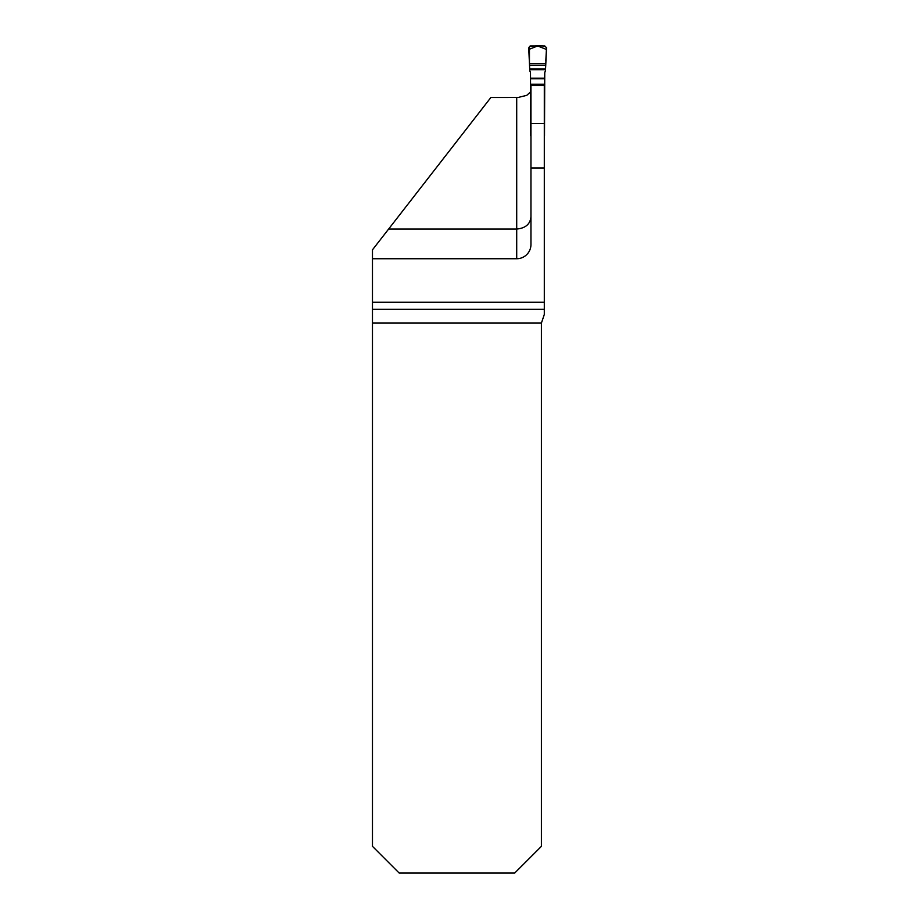 <?xml version="1.0" encoding="UTF-8"?>
<svg xmlns="http://www.w3.org/2000/svg" width="919" height="919" viewBox="0 0 919 919"><rect width="100%" height="100%" fill="white"/><g stroke="black" fill="none" stroke-linecap="round" stroke-linejoin="round"><path stroke-width="1.38" d="M372.471 258.733L516.708 258.733A14.245 14.245 0 0 0 530.952 244.488L530.952 85.387L544.301 85.387L544.301 314.482L541.406 323.086L541.406 846.342L514.697 873.05L399.179 873.05L372.471 846.342L372.471 249.83L388.634 229.038L516.708 229.038C525.461 228.234 530.206 224.167 530.952 216.873M530.504 91.946L526.759 95.346L518.144 97.46L490.884 97.494L388.634 229.038M544.301 302.259L372.471 302.259M544.301 136.069A1.781 1.781 0 0 0 544.507 135.782L544.749 73.21A3.756 3.722 90 0 1 545.449 71.016L545.806 63.756L529.459 63.756L528.724 47.868L530.481 45.95L544.783 45.95L530.481 45.95L528.724 47.868L529.803 71.016A3.756 3.722 90 0 1 530.504 73.21L530.745 135.782A1.781 1.781 0 0 0 530.952 136.069M545.806 63.756L546.529 47.868L544.783 45.95L546.529 47.868L545.806 63.756L546.518 47.512C542.486 44.296 534.743 46.398 529.447 46.283L529.459 63.756L545.806 63.756L529.459 63.756M545.829 60.631L546.414 49.442L537.626 45.95L528.839 49.442L529.424 60.631L528.839 49.442L537.626 45.95L546.414 49.442L545.829 60.631M516.708 258.733L516.708 97.494M541.406 323.086L372.471 323.086M530.952 168.005L544.301 168.005M372.471 309.324L544.301 309.324M530.952 123.491L544.301 123.491M545.76 65.329L529.493 65.329M529.677 68.914L545.576 68.914M545.53 69.683L529.723 69.683M544.749 78.184L530.504 78.184M530.504 78.793L544.749 78.793M530.504 84.284L544.749 84.284M530.504 85.042L544.749 85.042"/></g></svg>
